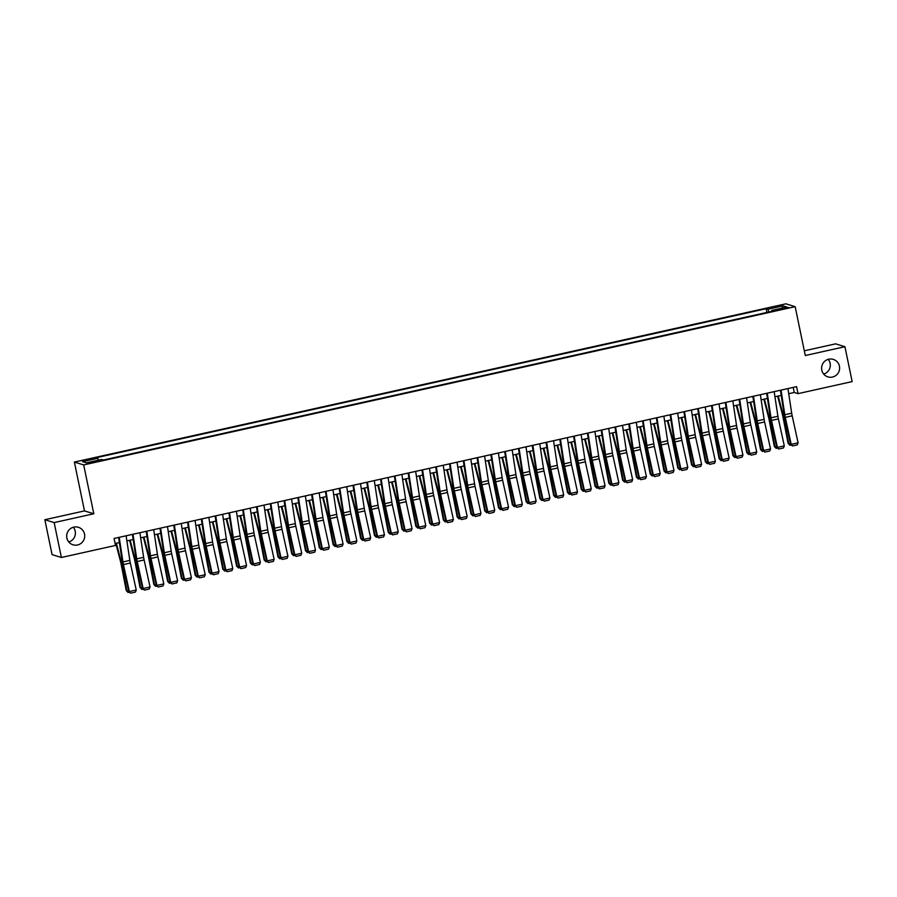 <?xml version="1.0" encoding="UTF-8"?>
<svg xmlns="http://www.w3.org/2000/svg" width="897" height="897" viewBox="0 0 897 897"><rect width="100%" height="100%" fill="white"/><g stroke="black" fill="none" stroke-linecap="round" stroke-linejoin="round"><path stroke-width="1.35" d="M73.307 527.257A9.161 9.004 -72.9 0 1 68.777 541.979M84.52 534.085A9.161 9.004 -72.9 0 1 73.005 544.804A9.161 9.004 -72.9 0 1 66.871 538.009A9.161 9.004 -72.9 0 1 78.387 527.29A9.161 9.004 -72.9 0 1 84.52 534.085M828.223 359.349A9.161 9.004 -72.9 0 1 823.693 374.071M839.435 366.178A9.161 9.004 -72.9 0 1 827.92 376.897A9.161 9.004 -72.9 0 1 821.787 370.102A9.161 9.004 -72.9 0 1 833.302 359.383A9.161 9.004 -72.9 0 1 839.435 366.178M94.084 462.28L97.762 461.103L88.803 462.953L94.084 462.28M44.85 519.733L54.156 522.592L93.804 513.768L84.486 510.909L44.85 519.733L52.071 554.626L61.388 557.486L115.511 545.443L114.065 538.469L796.581 386.652L798.027 393.637L852.15 381.595L844.929 346.702L835.612 343.843L804.306 350.805M84.486 510.909L74.373 462.067L785.85 303.814L795.168 306.673L83.69 464.926L74.373 462.067M783.44 308.108L776.836 309.925L784.998 308.59L788.564 307.447L783.44 308.108L783.597 308.893M768.92 311.988L767.91 309.252L766.15 308.714L96.035 457.762L97.795 458.3L82.636 461.675L86.46 462.852L101.63 459.477L103.39 460.026L773.506 310.967L771.745 310.429L771.768 311.36M767.91 309.252L783.081 305.877L786.904 307.054L771.745 310.429M54.156 522.592L61.388 557.486M93.804 513.768L83.69 464.926M795.168 306.673L805.282 355.526L844.929 346.702M788.732 393.705L794.26 392.471L798.027 393.637M115.108 543.537L119.379 542.584M126.892 540.913L133.171 539.512M140.672 537.852L146.962 536.451M154.463 534.78L160.754 533.379M168.255 531.719L174.534 530.318M182.046 528.647L188.325 527.245M195.826 525.586L202.117 524.184M209.618 522.514L215.908 521.112M223.409 519.441L229.688 518.051M237.2 516.38L243.479 514.979M250.981 513.308L257.271 511.918M264.772 510.247L271.062 508.846M278.563 507.175L284.842 505.785M292.344 504.114L298.634 502.712M306.135 501.042L312.425 499.651M319.926 497.981L326.205 496.579M333.718 494.909L339.997 493.518M347.498 491.848L353.788 490.446M361.289 488.775L367.579 487.385M375.081 485.714L381.36 484.313M388.872 482.642L395.151 481.24M402.652 479.581L408.942 478.179M416.443 476.509L422.734 475.107M430.235 473.448L436.514 472.046M444.026 470.376L450.305 468.974M457.806 467.315L464.097 465.913M471.598 464.242L477.877 462.841M485.389 461.17L491.668 459.78M499.169 458.109L505.46 456.708M512.961 455.037L519.251 453.647M526.752 451.976L533.031 450.574M540.543 448.904L546.822 447.513M554.324 445.843L560.614 444.441M568.115 442.77L574.405 441.38M581.906 439.709L588.185 438.308M595.698 436.637L601.977 435.247M609.478 433.576L615.768 432.175M623.269 430.504L629.559 429.114M637.061 427.443L643.34 426.041M650.852 424.371L657.131 422.98M664.632 421.31L670.922 419.908M678.424 418.237L684.703 416.836M692.215 415.176L698.494 413.775M705.995 412.104L712.285 410.703M719.786 409.043L726.077 407.642M733.578 405.971L739.857 404.569M747.369 402.91L753.648 401.508M761.149 399.838L767.44 398.436M774.941 396.766L781.231 395.375M793.206 387.403L794.26 392.471M766.924 312.436L766.15 308.714M97.795 458.3L98.491 460.183M782.016 308.142L783.081 305.877M787.947 388.58L791.692 413.203A7.154 1.144 -102.5 0 0 792.174 415.827L798.095 442.815L791.199 444.351L792.466 445.955L790.627 444.407L784.707 417.419A10.73 1.727 77.5 0 1 783.978 413.472L780.446 390.251M790.627 444.407L791.199 444.351L785.279 417.363A7.154 1.144 -102.5 0 1 784.797 414.728L781.063 390.105M798.095 442.815L797.287 444.878L792.466 445.955M777.643 396.171L782.285 413.954A7.154 1.144 77.5 0 1 782.89 416.623L788.104 443.398L788.777 443.847L783.563 417.071A10.73 1.727 -102.5 0 0 782.655 413.069L778.226 396.037M791.232 445.002L789.965 445.282L788.104 443.398M789.965 445.282L788.777 443.847L790.425 443.477M774.167 391.641L777.901 416.264A7.154 1.144 -102.5 0 0 778.394 418.888L784.303 445.887L777.407 447.412L778.674 449.027L776.836 447.48L770.915 420.48A10.73 1.727 77.5 0 1 770.187 416.544L766.666 393.312M776.836 447.48L777.407 447.412L771.498 420.424A7.154 1.144 -102.5 0 1 771.005 417.8L767.271 393.178M784.303 445.887L783.496 447.951L778.674 449.027M760.376 394.714L764.109 419.336A7.154 1.144 -102.5 0 0 764.603 421.96L770.523 448.949L763.627 450.485L764.883 452.088L763.044 450.541L757.135 423.552A10.73 1.727 77.5 0 1 756.395 419.605L752.875 396.384M763.044 450.541L763.627 450.485L757.707 423.496A7.154 1.144 -102.5 0 1 757.214 420.861L753.48 396.239M770.523 448.949L769.716 451.012L764.883 452.088M746.584 397.775L750.318 422.397A7.154 1.144 -102.5 0 0 750.811 425.021L756.732 452.021L749.836 453.546L751.092 455.16L749.264 453.613L743.344 426.613A10.73 1.727 77.5 0 1 742.604 422.678L739.083 399.445M749.264 453.613L749.836 453.546L743.916 426.557A7.154 1.144 -102.5 0 1 743.422 423.933L739.689 399.311M756.732 452.021L755.924 454.084L751.092 455.16M732.804 400.847L736.538 425.47A7.154 1.144 -102.5 0 0 737.02 428.093L742.94 455.082L736.045 456.618L737.312 458.221L735.473 456.674L729.553 429.685A10.73 1.727 77.5 0 1 728.824 425.739L725.292 402.518M735.473 456.674L736.045 456.618L730.124 429.629A7.154 1.144 -102.5 0 1 729.642 426.994L725.908 402.383M742.94 455.082L742.133 457.145L737.312 458.221M763.863 399.232L768.494 417.027A7.154 1.144 77.5 0 1 769.099 419.684L774.313 446.471L774.997 446.908L769.772 420.132A10.73 1.727 -102.5 0 0 768.875 416.141L764.435 399.109M777.441 448.063L776.174 448.354L774.313 446.471M776.174 448.354L774.997 446.908L776.634 446.549M750.071 402.305L754.702 420.088A7.154 1.144 77.5 0 1 755.308 422.756L760.521 449.532L761.205 449.98L755.992 423.205A10.73 1.727 -102.5 0 0 755.083 419.202L750.643 402.17M763.65 451.135L762.383 451.415L760.521 449.532M762.383 451.415L761.205 449.98L762.842 449.61M736.28 405.366L740.911 423.16A7.154 1.144 77.5 0 1 741.516 425.817L746.741 452.604L747.414 453.041L742.2 426.266A10.73 1.727 -102.5 0 0 741.292 422.274L736.852 405.242M749.87 454.196L748.603 454.487L746.741 452.604M748.603 454.487L747.414 453.041L749.051 452.682M722.489 408.438L727.131 426.232A7.154 1.144 77.5 0 1 727.736 428.889L732.95 455.665L733.634 456.113L728.409 429.338A10.73 1.727 -102.5 0 0 727.501 425.335L723.072 408.314M736.078 457.268L734.811 457.548L732.95 455.665M734.811 457.548L733.634 456.113L735.271 455.743M719.013 403.908L722.747 428.531A7.154 1.144 -102.5 0 0 723.24 431.154L729.149 458.154L722.264 459.69L723.52 461.293L721.681 459.746L715.761 432.746A10.73 1.727 77.5 0 1 715.032 428.811L711.512 405.579M721.681 459.746L722.264 459.69L716.344 432.69A7.154 1.144 -102.5 0 1 715.851 430.067L712.117 405.444M729.149 458.154L728.342 460.217L723.52 461.293M708.708 411.499L713.339 429.293A7.154 1.144 77.5 0 1 713.945 431.95L719.159 458.737L719.843 459.174L714.629 432.399A10.73 1.727 -102.5 0 0 713.72 428.407L709.28 411.375M722.287 460.329L721.02 460.621L719.159 458.737M721.02 460.621L719.843 459.174L721.48 458.816M705.221 406.98L708.955 431.603A7.154 1.144 -102.5 0 0 709.449 434.226L715.369 461.215L708.473 462.751L709.729 464.354L707.901 462.807L701.981 435.819A10.73 1.727 77.5 0 1 701.241 431.883L697.72 408.651M707.901 462.807L708.473 462.751L702.553 435.763A7.154 1.144 -102.5 0 1 702.059 433.128L698.326 408.516M715.369 461.215L714.561 463.278L709.729 464.354M694.917 414.571L699.548 432.365A7.154 1.144 77.5 0 1 700.153 435.023L705.367 461.798L706.051 462.247L700.837 435.471A10.73 1.727 -102.5 0 0 699.929 431.479L695.489 414.448M708.495 463.401L707.228 463.682L705.367 461.798M707.228 463.682L706.051 462.247L707.688 461.877M691.43 410.041L695.164 434.664A7.154 1.144 -102.5 0 0 695.657 437.288L701.577 464.287L694.682 465.823L695.937 467.427L694.11 465.879L688.19 438.88A10.73 1.727 77.5 0 1 687.45 434.944L683.929 411.712M694.11 465.879L694.682 465.823L688.761 438.824A7.154 1.144 -102.5 0 1 688.279 436.2L684.534 411.577M701.577 464.287L700.77 466.35L695.937 467.427M681.126 417.643L685.768 435.426A7.154 1.144 77.5 0 1 686.362 438.095L691.587 464.87L692.26 465.308L687.046 438.532A10.73 1.727 -102.5 0 0 686.138 434.54L681.698 417.509M694.715 466.474L693.448 466.754L691.587 464.87M693.448 466.754L692.26 465.308L693.908 464.949M677.65 413.113L681.384 437.736A7.154 1.144 -102.5 0 0 681.866 440.36L687.786 467.348L680.89 468.884L682.157 470.488L680.318 468.94L674.398 441.952A10.73 1.727 77.5 0 1 673.669 438.016L670.137 414.784M680.318 468.94L680.89 468.884L674.981 441.896A7.154 1.144 -102.5 0 1 674.488 439.261L670.754 414.649M687.786 467.348L686.979 469.411L682.157 470.488M667.334 420.704L671.976 438.498A7.154 1.144 77.5 0 1 672.582 441.156L677.796 467.931L678.48 468.38L673.255 441.604A10.73 1.727 -102.5 0 0 672.346 437.613L667.917 420.581M680.924 469.535L679.657 469.815L677.796 467.931M679.657 469.815L678.48 468.38L680.117 468.01M663.858 416.174L667.592 440.797A7.154 1.144 -102.5 0 0 668.086 443.432L673.995 470.42L667.11 471.957L668.366 473.56L666.527 472.013L660.607 445.024A10.73 1.727 77.5 0 1 659.878 441.077L656.357 417.845M666.527 472.013L667.11 471.957L661.19 444.957A7.154 1.144 -102.5 0 1 660.697 442.333L656.963 417.71M673.995 470.42L673.187 472.484L668.366 473.56M653.554 423.776L658.185 441.559A7.154 1.144 77.5 0 1 658.79 444.228L664.004 471.003L664.688 471.441L659.474 444.665A10.73 1.727 -102.5 0 0 658.566 440.674L654.126 423.642M667.133 472.607L665.866 472.887L664.004 471.003M665.866 472.887L664.688 471.441L666.325 471.082M650.067 419.247L653.801 443.869A7.154 1.144 -102.5 0 0 654.294 446.493L660.214 473.481L653.319 475.018L654.575 476.621L652.747 475.074L646.827 448.085A10.73 1.727 77.5 0 1 646.087 444.15L642.566 420.917M652.747 475.074L653.319 475.018L647.399 448.029A7.154 1.144 -102.5 0 1 646.905 445.405L643.171 420.783M660.214 473.481L659.407 475.556L654.575 476.621M639.763 426.837L644.394 444.632A7.154 1.144 77.5 0 1 644.999 447.289L650.224 474.065L650.897 474.513L645.683 447.738A10.73 1.727 -102.5 0 0 644.775 443.746L640.335 426.714M653.341 475.668L652.085 475.948L650.224 474.065M652.085 475.948L650.897 474.513L652.534 474.143M636.276 422.308L640.01 446.93A7.154 1.144 -102.5 0 0 640.503 449.565L646.423 476.554L639.527 478.09L640.794 479.693L638.956 478.146L633.035 451.157A10.73 1.727 77.5 0 1 632.295 447.211L628.775 423.978M638.956 478.146L639.527 478.09L633.607 451.09A7.154 1.144 -102.5 0 1 633.125 448.466L629.391 423.844M646.423 476.554L645.616 478.617L640.794 479.693M625.971 429.91L630.613 447.693A7.154 1.144 77.5 0 1 631.219 450.361L636.433 477.137L637.105 477.574L631.892 450.799A10.73 1.727 -102.5 0 0 630.983 446.807L626.543 429.775M639.561 478.74L638.294 479.02L636.433 477.137M638.294 479.02L637.105 477.574L638.754 477.215M622.496 425.38L626.229 450.002A7.154 1.144 -102.5 0 0 626.711 452.626L632.632 479.615L625.736 481.151L627.003 482.754L625.164 481.207L619.244 454.218A10.73 1.727 77.5 0 1 618.515 450.283L614.983 427.05M625.164 481.207L625.736 481.151L619.827 454.162A7.154 1.144 -102.5 0 1 619.334 451.539L615.6 426.916M632.632 479.615L631.824 481.689L627.003 482.754M612.18 432.971L616.822 450.765A7.154 1.144 77.5 0 1 617.428 453.422L622.641 480.198L623.325 480.646L618.1 453.871A10.73 1.727 -102.5 0 0 617.192 449.879L612.763 432.847M625.77 481.801L624.503 482.081L622.641 480.198M624.503 482.081L623.325 480.646L624.962 480.276M608.704 428.441L612.438 453.063A7.154 1.144 -102.5 0 0 612.931 455.698L618.852 482.687L611.956 484.223L613.212 485.826L611.373 484.279L605.464 457.291A10.73 1.727 77.5 0 1 604.724 453.344L601.203 430.112M611.373 484.279L611.956 484.223L606.036 457.223A7.154 1.144 -102.5 0 1 605.542 454.6L601.809 429.977M618.852 482.687L618.033 484.75L613.212 485.826M598.4 436.043L603.031 453.826A7.154 1.144 77.5 0 1 603.636 456.495L608.85 483.27L609.534 483.707L604.32 456.932A10.73 1.727 -102.5 0 0 603.412 452.94L598.972 435.908M611.978 484.873L610.711 485.154L608.85 483.27M610.711 485.154L609.534 483.707L611.171 483.348M594.913 431.513L598.647 456.136A7.154 1.144 -102.5 0 0 599.14 458.759L605.06 485.748L598.164 487.284L599.42 488.887L597.593 487.351L591.672 460.352A10.73 1.727 77.5 0 1 590.932 456.416L587.412 433.184M597.593 487.351L598.164 487.284L592.244 460.296A7.154 1.144 -102.5 0 1 591.751 457.672L588.017 433.049M605.06 485.748L604.253 487.822L599.42 488.887M584.609 439.104L589.239 456.898A7.154 1.144 77.5 0 1 589.845 459.556L595.07 486.331L595.743 486.779L590.529 460.004A10.73 1.727 -102.5 0 0 589.621 456.012L585.18 438.981M598.198 487.934L596.931 488.215L595.07 486.331M596.931 488.215L595.743 486.779L597.38 486.409M581.121 434.585L584.866 459.197A7.154 1.144 -102.5 0 0 585.349 461.832L591.269 488.82L584.373 490.356L585.64 491.96L583.801 490.412L577.881 463.424A10.73 1.727 77.5 0 1 577.152 459.477L573.62 436.245M583.801 490.412L584.373 490.356L578.453 463.357A7.154 1.144 -102.5 0 1 577.971 460.733L574.237 436.11M591.269 488.82L590.461 490.883L585.64 491.96M570.817 442.176L575.459 459.959A7.154 1.144 77.5 0 1 576.065 462.628L581.278 489.403L581.962 489.852L576.737 463.065A10.73 1.727 -102.5 0 0 575.829 459.073L571.4 442.042M584.407 491.007L583.14 491.287L581.278 489.403M583.14 491.287L581.962 489.852L583.599 489.482M567.341 437.646L571.075 462.269A7.154 1.144 -102.5 0 0 571.568 464.893L577.477 491.892L570.582 493.417L571.849 495.021L570.01 493.485L564.09 466.485A10.73 1.727 77.5 0 1 563.361 462.549L559.84 439.317M570.01 493.485L570.582 493.417L564.673 466.429A7.154 1.144 -102.5 0 1 564.179 463.805L560.446 439.182M577.477 491.892L576.67 493.955L571.849 495.021M557.037 445.237L561.668 463.031A7.154 1.144 77.5 0 1 562.273 465.689L567.487 492.464L568.171 492.913L562.946 466.137A10.73 1.727 -102.5 0 0 562.049 462.146L557.609 445.114M570.615 494.068L569.348 494.348L567.487 492.464M569.348 494.348L568.171 492.913L569.808 492.554M553.55 440.719L557.284 465.33A7.154 1.144 -102.5 0 0 557.777 467.965L563.697 494.953L556.802 496.49L558.057 498.093L556.218 496.546L550.31 469.557A10.73 1.727 77.5 0 1 549.569 465.61L546.049 442.378M556.218 496.546L556.802 496.49L550.881 469.49A7.154 1.144 -102.5 0 1 550.388 466.866L546.654 442.243M563.697 494.953L562.89 497.016L558.057 498.093M543.246 448.309L547.876 466.092A7.154 1.144 77.5 0 1 548.482 468.761L553.696 495.536L554.38 495.985L549.166 469.198A10.73 1.727 -102.5 0 0 548.258 465.207L543.817 448.175M556.824 497.14L555.557 497.42L553.696 495.536M555.557 497.42L554.38 495.985L556.017 495.615M539.759 443.78L543.492 468.402A7.154 1.144 -102.5 0 0 543.986 471.026L549.906 498.026L543.01 499.551L544.266 501.154L542.438 499.618L536.518 472.618A10.73 1.727 77.5 0 1 535.778 468.683L532.257 445.45M542.438 499.618L543.01 499.551L537.09 472.562A7.154 1.144 -102.5 0 1 536.597 469.938L532.863 445.316M549.906 498.026L549.099 500.089L544.266 501.154M529.454 451.37L534.085 469.165A7.154 1.144 77.5 0 1 534.69 471.822L539.916 498.597L540.588 499.046L535.374 472.271A10.73 1.727 -102.5 0 0 534.466 468.279L530.026 451.247M543.044 500.201L541.777 500.481L539.916 498.597M541.777 500.481L540.588 499.046L542.237 498.687M525.978 446.852L529.712 471.463A7.154 1.144 -102.5 0 0 530.194 474.098L536.114 501.087L529.219 502.623L530.486 504.226L528.647 502.679L522.727 475.69A10.73 1.727 77.5 0 1 521.998 471.744L518.466 448.511M528.647 502.679L529.219 502.623L523.299 475.634A7.154 1.144 -102.5 0 1 522.816 472.999L519.083 448.377M536.114 501.087L535.307 503.15L530.486 504.226M515.663 454.443L520.305 472.226A7.154 1.144 77.5 0 1 520.91 474.894L526.124 501.67L526.808 502.118L521.583 475.332A10.73 1.727 -102.5 0 0 520.675 471.34L516.246 454.308M529.252 503.273L527.985 503.553L526.124 501.67M527.985 503.553L526.808 502.118L528.445 501.748M512.187 449.913L515.921 474.535A7.154 1.144 -102.5 0 0 516.414 477.159L522.323 504.159L515.439 505.684L516.694 507.298L514.856 505.751L508.935 478.751A10.73 1.727 77.5 0 1 508.207 474.816L504.686 451.583M514.856 505.751L515.439 505.684L509.518 478.695A7.154 1.144 -102.5 0 1 509.025 476.072L505.291 451.449M522.323 504.159L521.516 506.222L516.694 507.298M501.883 457.504L506.513 475.298A7.154 1.144 77.5 0 1 507.119 477.955L512.333 504.731L513.017 505.179L507.803 478.404A10.73 1.727 -102.5 0 0 506.895 474.412L502.455 457.38M515.461 506.334L514.194 506.614L512.333 504.731M514.194 506.614L513.017 505.179L514.654 504.82M498.396 452.985L502.129 477.608A7.154 1.144 -102.5 0 0 502.623 480.231L508.543 507.22L501.647 508.756L502.903 510.359L501.075 508.812L495.155 481.824A10.73 1.727 77.5 0 1 494.415 477.877L490.894 454.656M501.075 508.812L501.647 508.756L495.727 481.767A7.154 1.144 -102.5 0 1 495.234 479.133L491.5 454.51M508.543 507.22L507.736 509.283L502.903 510.359M488.091 460.576L492.722 478.359A7.154 1.144 77.5 0 1 493.328 481.027L498.553 507.803L499.225 508.251L494.012 481.476A10.73 1.727 -102.5 0 0 493.103 477.473L488.663 460.441M501.67 509.406L500.403 509.687L498.553 507.803M500.403 509.687L499.225 508.251L500.862 507.881M484.604 456.046L488.338 480.669A7.154 1.144 -102.5 0 0 488.831 483.292L494.752 510.292L487.856 511.817L489.112 513.432L487.284 511.884L481.364 484.885A10.73 1.727 77.5 0 1 480.624 480.949L477.103 457.717M487.284 511.884L487.856 511.817L481.936 484.829A7.154 1.144 -102.5 0 1 481.454 482.205L477.709 457.582M494.752 510.292L493.944 512.355L489.112 513.432M474.3 463.637L478.942 481.431A7.154 1.144 77.5 0 1 479.536 484.088L484.761 510.875L485.434 511.312L480.22 484.537A10.73 1.727 -102.5 0 0 479.312 480.545L474.872 463.514M487.89 512.467L486.623 512.759L484.761 510.875M486.623 512.759L485.434 511.312L487.082 510.954M470.824 459.118L474.558 483.741A7.154 1.144 -102.5 0 0 475.04 486.365L480.96 513.353L474.065 514.889L475.332 516.493L473.493 514.945L467.572 487.957A10.73 1.727 77.5 0 1 466.844 484.01L463.312 460.789M473.493 514.945L474.065 514.889L468.156 487.901A7.154 1.144 -102.5 0 1 467.662 485.266L463.928 460.643M480.96 513.353L480.153 515.416L475.332 516.493M460.509 466.709L465.151 484.492A7.154 1.144 77.5 0 1 465.756 487.161L470.97 513.936L471.654 514.385L466.429 487.609A10.73 1.727 -102.5 0 0 465.521 483.606L461.092 466.586M474.098 515.54L472.831 515.82L470.97 513.936M472.831 515.82L471.654 514.385L473.291 514.015M457.033 462.179L460.766 486.802A7.154 1.144 -102.5 0 0 461.26 489.426L467.18 516.425L460.284 517.95L461.54 519.565L459.701 518.018L453.792 491.018A10.73 1.727 77.5 0 1 453.052 487.082L449.532 463.85M459.701 518.018L460.284 517.95L454.364 490.962A7.154 1.144 -102.5 0 1 453.871 488.338L450.137 463.715M467.18 516.425L466.362 518.488L461.54 519.565M446.728 469.77L451.359 487.564A7.154 1.144 77.5 0 1 451.965 490.222L457.178 517.008L457.862 517.446L452.649 490.67A10.73 1.727 -102.5 0 0 451.74 486.679L447.3 469.647M460.307 518.601L459.04 518.892L457.178 517.008M459.04 518.892L457.862 517.446L459.499 517.087M443.241 465.251L446.975 489.874A7.154 1.144 -102.5 0 0 447.468 492.498L453.389 519.486L446.493 521.022L447.749 522.626L445.921 521.079L440.001 494.09A10.73 1.727 77.5 0 1 439.261 490.143L435.74 466.922M445.921 521.079L446.493 521.022L440.573 494.034A7.154 1.144 -102.5 0 1 440.079 491.399L436.346 466.788M453.389 519.486L452.581 521.549L447.749 522.626M432.937 472.842L437.568 490.637A7.154 1.144 77.5 0 1 438.173 493.294L443.398 520.069L444.071 520.518L438.857 493.742A10.73 1.727 -102.5 0 0 437.949 489.74L433.509 472.719M446.515 521.673L445.26 521.953L443.398 520.069M445.26 521.953L444.071 520.518L445.708 520.148M429.45 468.312L433.184 492.935A7.154 1.144 -102.5 0 0 433.677 495.559L439.597 522.559L432.702 524.095L433.969 525.698L432.13 524.151L426.21 497.151A10.73 1.727 77.5 0 1 425.47 493.215L421.949 469.983M432.13 524.151L432.702 524.095L426.781 497.095A7.154 1.144 -102.5 0 1 426.299 494.471L422.565 469.849M439.597 522.559L438.79 524.622L433.969 525.698M419.146 475.903L423.788 493.698A7.154 1.144 77.5 0 1 424.393 496.355L429.607 523.142L430.28 523.579L425.066 496.803A10.73 1.727 -102.5 0 0 424.158 492.812L419.718 475.78M432.735 524.734L431.468 525.025L429.607 523.142M431.468 525.025L430.28 523.579L431.928 523.22M415.67 471.385L419.404 496.007A7.154 1.144 -102.5 0 0 419.886 498.631L425.806 525.62L418.91 527.156L420.177 528.759L418.338 527.212L412.418 500.223A10.73 1.727 77.5 0 1 411.689 496.288L408.157 473.055M418.338 527.212L418.91 527.156L413.001 500.167A7.154 1.144 -102.5 0 1 412.508 497.532L408.774 472.921M425.806 525.62L424.999 527.683L420.177 528.759M405.354 478.976L409.996 496.77A7.154 1.144 77.5 0 1 410.602 499.427L415.816 526.203L416.5 526.651L411.275 499.876A10.73 1.727 -102.5 0 0 410.366 495.884L405.937 478.852M418.944 527.806L417.677 528.086L415.816 526.203M417.677 528.086L416.5 526.651L418.137 526.281M401.878 474.446L405.612 499.068A7.154 1.144 -102.5 0 0 406.106 501.692L412.026 528.692L405.13 530.228L406.386 531.831L404.547 530.284L398.638 503.284A10.73 1.727 77.5 0 1 397.898 499.349L394.377 476.116M404.547 530.284L405.13 530.228L399.21 503.228A7.154 1.144 -102.5 0 1 398.717 500.604L394.983 475.982M412.026 528.692L411.207 530.755L406.386 531.831M391.574 482.048L396.205 499.831A7.154 1.144 77.5 0 1 396.81 502.499L402.024 529.275L402.708 529.712L397.494 502.937A10.73 1.727 -102.5 0 0 396.586 498.945L392.146 481.913M405.152 530.878L403.885 531.159L402.024 529.275M403.885 531.159L402.708 529.712L404.345 529.353M388.087 477.518L391.821 502.141A7.154 1.144 -102.5 0 0 392.314 504.764L398.234 531.753L391.339 533.289L392.594 534.892L390.767 533.345L384.847 506.357A10.73 1.727 77.5 0 1 384.107 502.421L380.586 479.189M390.767 533.345L391.339 533.289L385.418 506.3A7.154 1.144 -102.5 0 1 384.925 503.666L381.191 479.054M398.234 531.753L397.427 533.816L392.594 534.892M377.783 485.109L382.414 502.903A7.154 1.144 77.5 0 1 383.019 505.56L388.244 532.336L388.917 532.784L383.703 506.009A10.73 1.727 -102.5 0 0 382.795 502.017L378.355 484.985M391.372 533.939L390.105 534.22L388.244 532.336M390.105 534.22L388.917 532.784L390.554 532.414M374.307 480.579L378.041 505.202A7.154 1.144 -102.5 0 0 378.523 507.837L384.443 534.825L377.547 536.361L378.814 537.965L376.975 536.417L371.055 509.429A10.73 1.727 77.5 0 1 370.326 505.482L366.795 482.25M376.975 536.417L377.547 536.361L371.627 509.361A7.154 1.144 -102.5 0 1 371.145 506.738L367.411 482.115M384.443 534.825L383.636 536.888L378.814 537.965M363.991 488.181L368.633 505.964A7.154 1.144 77.5 0 1 369.239 508.633L374.453 535.408L375.137 535.845L369.912 509.07A10.73 1.727 -102.5 0 0 369.003 505.078L364.574 488.046M377.581 537.011L376.314 537.292L374.453 535.408M376.314 537.292L375.137 535.845L376.774 535.487M360.516 483.651L364.249 508.274A7.154 1.144 -102.5 0 0 364.743 510.898L370.652 537.886L363.767 539.422L365.023 541.026L363.184 539.478L357.264 512.49A10.73 1.727 77.5 0 1 356.535 508.554L353.014 485.322M363.184 539.478L363.767 539.422L357.847 512.434A7.154 1.144 -102.5 0 1 357.354 509.81L353.62 485.187M370.652 537.886L369.844 539.96L365.023 541.026M350.211 491.242L354.842 509.036A7.154 1.144 77.5 0 1 355.447 511.694L360.661 538.469L361.345 538.918L356.131 512.142A10.73 1.727 -102.5 0 0 355.223 508.151L350.783 491.119M363.79 540.072L362.523 540.353L360.661 538.469M362.523 540.353L361.345 538.918L362.982 538.548M346.724 486.712L350.458 511.335A7.154 1.144 -102.5 0 0 350.951 513.97L356.871 540.958L349.976 542.494L351.232 544.098L349.393 542.55L343.484 515.562A10.73 1.727 77.5 0 1 342.744 511.615L339.223 488.383M349.393 542.55L349.976 542.494L344.056 515.495A7.154 1.144 -102.5 0 1 343.562 512.871L339.828 488.248M356.871 540.958L356.064 543.021L351.232 544.098M336.42 494.314L341.051 512.097A7.154 1.144 77.5 0 1 341.656 514.766L346.87 541.541L347.554 541.979L342.34 515.203A10.73 1.727 -102.5 0 0 341.432 511.212L336.992 494.18M349.998 543.145L348.731 543.425L346.87 541.541M348.731 543.425L347.554 541.979L349.191 541.62M332.933 489.784L336.667 514.407A7.154 1.144 -102.5 0 0 337.16 517.031L343.08 544.019L336.184 545.555L337.44 547.159L335.613 545.611L329.692 518.623A10.73 1.727 77.5 0 1 328.952 514.687L325.432 491.455M335.613 545.611L336.184 545.555L330.264 518.567A7.154 1.144 -102.5 0 1 329.782 515.943L326.037 491.321M343.08 544.019L342.273 546.094L337.44 547.159M322.628 497.375L327.259 515.17A7.154 1.144 77.5 0 1 327.865 517.827L333.09 544.602L333.762 545.051L328.549 518.275A10.73 1.727 -102.5 0 0 327.64 514.284L323.2 497.252M336.218 546.206L334.951 546.486L333.09 544.602M334.951 546.486L333.762 545.051L335.411 544.681M319.153 492.845L322.886 517.468A7.154 1.144 -102.5 0 0 323.368 520.103L329.289 547.092L322.393 548.628L323.66 550.231L321.821 548.684L315.901 521.695A10.73 1.727 77.5 0 1 315.172 517.748L311.64 494.516M321.821 548.684L322.393 548.628L316.473 521.628A7.154 1.144 -102.5 0 1 315.991 519.004L312.257 494.382M329.289 547.092L328.481 549.155L323.66 550.231M308.837 500.448L313.479 518.231A7.154 1.144 77.5 0 1 314.085 520.899L319.298 547.675L319.982 548.112L314.757 521.336A10.73 1.727 -102.5 0 0 313.849 517.345L309.42 500.313M322.427 549.278L321.16 549.558L319.298 547.675M321.16 549.558L319.982 548.112L321.619 547.753M305.361 495.918L309.095 520.54A7.154 1.144 -102.5 0 0 309.588 523.164L315.497 550.164L308.613 551.689L309.869 553.292L308.03 551.756L302.11 524.756A10.73 1.727 77.5 0 1 301.381 520.821L297.86 497.588M308.03 551.756L308.613 551.689L302.693 524.7A7.154 1.144 -102.5 0 1 302.199 522.076L298.466 497.454M315.497 550.164L314.69 552.227L309.869 553.292M295.057 503.509L299.688 521.303A7.154 1.144 77.5 0 1 300.293 523.96L305.507 550.736L306.191 551.184L300.977 524.409A10.73 1.727 -102.5 0 0 300.069 520.417L295.629 503.385M308.635 552.339L307.368 552.619L305.507 550.736M307.368 552.619L306.191 551.184L307.828 550.814M291.57 498.99L295.304 523.601A7.154 1.144 -102.5 0 0 295.797 526.236L301.717 553.225L294.821 554.761L296.077 556.364L294.25 554.817L288.329 527.828A10.73 1.727 77.5 0 1 287.589 523.882L284.069 500.649M294.25 554.817L294.821 554.761L288.901 527.761A7.154 1.144 -102.5 0 1 288.408 525.137L284.674 500.515M301.717 553.225L300.91 555.288L296.077 556.364M281.266 506.581L285.896 524.364A7.154 1.144 77.5 0 1 286.502 527.032L291.727 553.808L292.4 554.256L287.186 527.47A10.73 1.727 -102.5 0 0 286.278 523.478L281.837 506.446M294.844 555.411L293.577 555.692L291.727 553.808M293.577 555.692L292.4 554.256L294.037 553.886M277.778 502.051L281.512 526.674A7.154 1.144 -102.5 0 0 282.006 529.297L287.926 556.297L281.03 557.822L282.286 559.425L280.458 557.889L274.538 530.889A10.73 1.727 77.5 0 1 273.798 526.954L270.277 503.722M280.458 557.889L281.03 557.822L275.11 530.833A7.154 1.144 -102.5 0 1 274.628 528.21L270.894 503.587M287.926 556.297L287.118 558.36L282.286 559.425M267.474 509.642L272.116 527.436A7.154 1.144 77.5 0 1 272.722 530.093L277.935 556.869L278.608 557.317L273.394 530.542A10.73 1.727 -102.5 0 0 272.486 526.55L268.046 509.518M281.064 558.472L279.797 558.753L277.935 556.869M279.797 558.753L278.608 557.317L280.256 556.959M263.998 505.123L267.732 529.735A7.154 1.144 -102.5 0 0 268.214 532.37L274.134 559.358L267.239 560.894L268.506 562.497L266.667 560.95L260.747 533.962A10.73 1.727 77.5 0 1 260.018 530.015L256.486 506.783M266.667 560.95L267.239 560.894L261.33 533.894A7.154 1.144 -102.5 0 1 260.836 531.271L257.103 506.648M274.134 559.358L273.327 561.421L268.506 562.497M253.683 512.714L258.325 530.497A7.154 1.144 77.5 0 1 258.93 533.166L264.144 559.941L264.828 560.39L259.603 533.603A10.73 1.727 -102.5 0 0 258.695 529.611L254.266 512.579M267.272 561.544L266.005 561.825L264.144 559.941M266.005 561.825L264.828 560.39L266.465 560.02M250.207 508.184L253.941 532.807A7.154 1.144 -102.5 0 0 254.434 535.431L260.354 562.43L253.459 563.955L254.714 565.558L252.876 564.022L246.967 537.023A10.73 1.727 77.5 0 1 246.227 533.087L242.706 509.855M252.876 564.022L253.459 563.955L247.538 536.967A7.154 1.144 -102.5 0 1 247.045 534.343L243.311 509.72M260.354 562.43L259.536 564.493L254.714 565.558M239.903 515.775L244.533 533.569A7.154 1.144 77.5 0 1 245.139 536.227L250.353 563.002L251.037 563.451L245.823 536.675A10.73 1.727 -102.5 0 0 244.915 532.683L240.474 515.652M253.481 564.605L252.214 564.886L250.353 563.002M252.214 564.886L251.037 563.451L252.674 563.092M236.416 511.256L240.149 535.868A7.154 1.144 -102.5 0 0 240.643 538.503L246.563 565.491L239.667 567.027L240.923 568.631L239.095 567.083L233.175 540.095A10.73 1.727 77.5 0 1 232.435 536.148L228.914 512.916M239.095 567.083L239.667 567.027L233.747 540.039A7.154 1.144 -102.5 0 1 233.254 537.404L229.52 512.781M246.563 565.491L245.756 567.554L240.923 568.631M226.111 518.847L230.742 536.63A7.154 1.144 77.5 0 1 231.348 539.299L236.573 566.074L237.245 566.523L232.031 539.736A10.73 1.727 -102.5 0 0 231.123 535.744L226.683 518.713M239.701 567.678L238.434 567.958L236.573 566.074M238.434 567.958L237.245 566.523L238.882 566.153M222.624 514.317L226.369 538.94A7.154 1.144 -102.5 0 0 226.851 541.564L232.772 568.563L225.876 570.088L227.143 571.703L225.304 570.156L219.384 543.156A10.73 1.727 77.5 0 1 218.644 539.22L215.123 515.988M225.304 570.156L225.876 570.088L219.956 543.1A7.154 1.144 -102.5 0 1 219.473 540.476L215.74 515.853M232.772 568.563L231.964 570.627L227.143 571.703M212.32 521.908L216.962 539.702A7.154 1.144 77.5 0 1 217.567 542.36L222.781 569.135L223.454 569.584L218.24 542.808A10.73 1.727 -102.5 0 0 217.332 538.817L212.892 521.785M225.909 570.739L224.642 571.019L222.781 569.135M224.642 571.019L223.454 569.584L225.102 569.225M208.844 517.39L212.578 542.012A7.154 1.144 -102.5 0 0 213.06 544.636L218.98 571.624L212.084 573.161L213.351 574.764L211.513 573.217L205.592 546.228A10.73 1.727 77.5 0 1 204.864 542.281L201.332 519.06M211.513 573.217L212.084 573.161L206.175 546.172A7.154 1.144 -102.5 0 1 205.682 543.537L201.948 518.915M218.98 571.624L218.173 573.688L213.351 574.764M198.529 524.98L203.171 542.763A7.154 1.144 77.5 0 1 203.776 545.432L208.99 572.208L209.674 572.656L204.449 545.881A10.73 1.727 -102.5 0 0 203.552 541.878L199.112 524.846M212.118 573.811L210.851 574.091L208.99 572.208M210.851 574.091L209.674 572.656L211.311 572.286M195.053 520.451L198.786 545.073A7.154 1.144 -102.5 0 0 199.28 547.697L205.2 574.697L198.304 576.222L199.56 577.836L197.721 576.289L191.812 549.289A10.73 1.727 77.5 0 1 191.072 545.354L187.551 522.121M197.721 576.289L198.304 576.222L192.384 549.233A7.154 1.144 -102.5 0 1 191.891 546.609L188.157 521.987M205.2 574.697L204.381 576.76L199.56 577.836M184.748 528.041L189.379 545.836A7.154 1.144 77.5 0 1 189.985 548.493L195.198 575.28L195.882 575.717L190.669 548.942A10.73 1.727 -102.5 0 0 189.76 544.95L185.32 527.918M198.327 576.872L197.06 577.163L195.198 575.28M197.06 577.163L195.882 575.717L197.519 575.358M181.261 523.523L184.995 548.145A7.154 1.144 -102.5 0 0 185.488 550.769L191.409 577.758L184.513 579.294L185.769 580.897L183.941 579.35L178.021 552.361A10.73 1.727 77.5 0 1 177.281 548.415L173.76 525.193M183.941 579.35L184.513 579.294L178.593 552.305A7.154 1.144 -102.5 0 1 178.099 549.67L174.366 525.048M191.409 577.758L190.601 579.821L185.769 580.897M170.957 531.114L175.588 548.897A7.154 1.144 77.5 0 1 176.193 551.565L181.418 578.341L182.091 578.789L176.877 552.014A10.73 1.727 -102.5 0 0 175.969 548.011L171.529 530.99M184.547 579.944L183.28 580.224L181.418 578.341M183.28 580.224L182.091 578.789L183.728 578.419M167.481 526.584L171.215 551.207A7.154 1.144 -102.5 0 0 171.697 553.83L177.617 580.83L170.722 582.366L171.989 583.969L170.15 582.422L164.229 555.422A10.73 1.727 77.5 0 1 163.501 551.487L159.969 528.255M170.15 582.422L170.722 582.366L164.801 555.366A7.154 1.144 -102.5 0 1 164.319 552.743L160.585 528.12M177.617 580.83L176.81 582.893L171.989 583.969M157.166 534.175L161.808 551.969A7.154 1.144 77.5 0 1 162.413 554.626L167.627 581.413L168.311 581.85L163.086 555.075A10.73 1.727 -102.5 0 0 162.178 551.083L157.749 534.051M170.755 583.005L169.488 583.297L167.627 581.413M169.488 583.297L168.311 581.85L169.948 581.491M153.69 529.656L157.424 554.279A7.154 1.144 -102.5 0 0 157.917 556.902L163.826 583.891L156.941 585.427L158.197 587.03L156.358 585.483L150.438 558.495A10.73 1.727 77.5 0 1 149.709 554.559L146.189 531.327M156.358 585.483L156.941 585.427L151.021 558.439A7.154 1.144 -102.5 0 1 150.528 555.804L146.794 531.192M163.826 583.891L163.019 585.954L158.197 587.03M143.385 537.247L148.016 555.041A7.154 1.144 77.5 0 1 148.622 557.699L153.835 584.474L154.519 584.922L149.306 558.147A10.73 1.727 -102.5 0 0 148.397 554.144L143.957 537.124M156.964 586.077L155.697 586.358L153.835 584.474M155.697 586.358L154.519 584.922L156.156 584.552M139.898 532.717L143.632 557.34A7.154 1.144 -102.5 0 0 144.125 559.963L150.046 586.963L143.15 588.499L144.406 590.103L142.567 588.555L136.658 561.556A10.73 1.727 77.5 0 1 135.918 557.62L132.397 534.388M142.567 588.555L143.15 588.499L137.23 561.5A7.154 1.144 -102.5 0 1 136.736 558.876L133.003 534.253M150.046 586.963L149.238 589.026L144.406 590.103M129.594 540.308L134.225 558.102A7.154 1.144 77.5 0 1 134.83 560.771L140.044 587.546L140.728 587.984L135.514 561.208A10.73 1.727 -102.5 0 0 134.606 557.216L130.166 540.185M143.172 589.15L141.905 589.43L140.044 587.546M141.905 589.43L140.728 587.984L142.365 587.625M126.107 535.789L129.841 560.412A7.154 1.144 -102.5 0 0 130.334 563.036L136.254 590.024L129.359 591.56L130.614 593.164L128.787 591.616L122.867 564.628A10.73 1.727 77.5 0 1 122.127 560.692L118.606 537.46M128.787 591.616L129.359 591.56L123.438 564.572A7.154 1.144 -102.5 0 1 122.956 561.937L119.211 537.325M136.254 590.024L135.447 592.087L130.614 593.164M115.803 543.38L120.433 561.174A7.154 1.144 77.5 0 1 121.039 563.832L126.264 590.607L126.937 591.056L121.723 564.28A10.73 1.727 -102.5 0 0 120.815 560.289L116.375 543.257M129.392 592.211L128.125 592.491L126.264 590.607M128.125 592.491L126.937 591.056L128.585 590.686M780.558 309.555L780.401 308.781M791.692 413.203L784.797 414.728M792.174 415.827L785.279 417.363M783.563 417.071L784.583 416.836M782.655 413.069L783.866 412.799M777.901 416.264L771.005 417.8M778.394 418.888L771.498 420.424M764.109 419.336L757.214 420.861M764.603 421.96L757.707 423.496M750.318 422.397L743.422 423.933M750.811 425.021L743.916 426.557M736.538 425.47L729.642 426.994M737.02 428.093L730.124 429.629M769.772 420.132L770.792 419.908M768.875 416.141L770.086 415.872M755.992 423.205L757.012 422.969M755.083 419.202L756.294 418.933M742.2 426.266L743.221 426.041M741.292 422.274L742.503 422.005M728.409 429.338L729.429 429.102M727.501 425.335L728.712 425.066M722.747 428.531L715.851 430.067M723.24 431.154L716.344 432.69M714.629 432.399L715.638 432.175M713.72 428.407L714.931 428.138M708.955 431.603L702.059 433.128M709.449 434.226L702.553 435.763M700.837 435.471L701.858 435.236M699.929 431.479L701.14 431.199M695.164 434.664L688.279 436.2M695.657 437.288L688.761 438.824M687.046 438.532L688.066 438.308M686.138 434.54L687.349 434.271M681.384 437.736L674.488 439.261M681.866 440.36L674.981 441.896M673.255 441.604L674.275 441.369M672.346 437.613L673.569 437.344M667.592 440.797L660.697 442.333M668.086 443.432L661.19 444.957M659.474 444.665L660.484 444.441M658.566 440.674L659.777 440.405M653.801 443.869L646.905 445.405M654.294 446.493L647.399 448.029M645.683 447.738L646.703 447.513M644.775 443.746L645.986 443.477M640.01 446.93L633.125 448.466M640.503 449.565L633.607 451.09M631.892 450.799L632.912 450.574M630.983 446.807L632.194 446.538M626.229 450.002L619.334 451.539M626.711 452.626L619.827 454.162M618.1 453.871L619.121 453.647M617.192 449.879L618.414 449.61M612.438 453.063L605.542 454.6M612.931 455.698L606.036 457.223M604.32 456.932L605.34 456.708M603.412 452.94L604.623 452.671M598.647 456.136L591.751 457.672M599.14 458.759L592.244 460.296M590.529 460.004L591.549 459.78M589.621 456.012L590.831 455.743M584.866 459.197L577.971 460.733M585.349 461.832L578.453 463.357M576.737 463.065L577.758 462.841M575.829 459.073L577.04 458.804M571.075 462.269L564.179 463.805M571.568 464.893L564.673 466.429M562.946 466.137L563.966 465.913M562.049 462.146L563.26 461.877M557.284 465.33L550.388 466.866M557.777 467.965L550.881 469.49M549.166 469.198L550.186 468.974M548.258 465.207L549.469 464.938M543.492 468.402L536.597 469.938M543.986 471.026L537.09 472.562M535.374 472.271L536.395 472.046M534.466 468.279L535.677 468.01M529.712 471.463L522.816 472.999M530.194 474.098L523.299 475.634M521.583 475.332L522.603 475.107M520.675 471.34L521.886 471.071M515.921 474.535L509.025 476.072M516.414 477.159L509.518 478.695M507.803 478.404L508.812 478.179M506.895 474.412L508.106 474.143M502.129 477.608L495.234 479.133M502.623 480.231L495.727 481.767M494.012 481.476L495.032 481.24M493.103 477.473L494.314 477.204M488.338 480.669L481.454 482.205M488.831 483.292L481.936 484.829M480.22 484.537L481.24 484.313M479.312 480.545L480.523 480.276M474.558 483.741L467.662 485.266M475.04 486.365L468.156 487.901M466.429 487.609L467.449 487.374M465.521 483.606L466.743 483.337M460.766 486.802L453.871 488.338M461.26 489.426L454.364 490.962M452.649 490.67L453.658 490.446M451.74 486.679L452.951 486.409M446.975 489.874L440.079 491.399M447.468 492.498L440.573 494.034M438.857 493.742L439.878 493.507M437.949 489.74L439.16 489.47M433.184 492.935L426.299 494.471M433.677 495.559L426.781 497.095M425.066 496.803L426.086 496.579M424.158 492.812L425.369 492.543M419.404 496.007L412.508 497.532M419.886 498.631L413.001 500.167M411.275 499.876L412.295 499.64M410.366 495.884L411.588 495.604M405.612 499.068L398.717 500.604M406.106 501.692L399.21 503.228M397.494 502.937L398.515 502.712M396.586 498.945L397.797 498.676M391.821 502.141L384.925 503.666M392.314 504.764L385.418 506.3M383.703 506.009L384.723 505.785M382.795 502.017L384.006 501.748M378.041 505.202L371.145 506.738M378.523 507.837L371.627 509.361M369.912 509.07L370.932 508.846M369.003 505.078L370.214 504.809M364.249 508.274L357.354 509.81M364.743 510.898L357.847 512.434M356.131 512.142L357.141 511.918M355.223 508.151L356.434 507.881M350.458 511.335L343.562 512.871M350.951 513.97L344.056 515.495M342.34 515.203L343.36 514.979M341.432 511.212L342.643 510.942M336.667 514.407L329.782 515.943M337.16 517.031L330.264 518.567M328.549 518.275L329.569 518.051M327.64 514.284L328.851 514.015M322.886 517.468L315.991 519.004M323.368 520.103L316.473 521.628M314.757 521.336L315.778 521.112M313.849 517.345L315.06 517.076M309.095 520.54L302.199 522.076M309.588 523.164L302.693 524.7M300.977 524.409L301.986 524.184M300.069 520.417L301.28 520.148M295.304 523.601L288.408 525.137M295.797 526.236L288.901 527.761M287.186 527.47L288.206 527.245M286.278 523.478L287.488 523.209M281.512 526.674L274.628 528.21M282.006 529.297L275.11 530.833M273.394 530.542L274.415 530.318M272.486 526.55L273.697 526.281M267.732 529.735L260.836 531.271M268.214 532.37L261.33 533.894M259.603 533.603L260.623 533.379M258.695 529.611L259.917 529.342M253.941 532.807L247.045 534.343M254.434 535.431L247.538 536.967M245.823 536.675L246.832 536.451M244.915 532.683L246.126 532.414M240.149 535.868L233.254 537.404M240.643 538.503L233.747 540.039M232.031 539.736L233.052 539.512M231.123 535.744L232.334 535.475M226.369 538.94L219.473 540.476M226.851 541.564L219.956 543.1M218.24 542.808L219.26 542.584M217.332 538.817L218.543 538.548M212.578 542.012L205.682 543.537M213.06 544.636L206.175 546.172M204.449 545.881L205.469 545.645M203.552 541.878L204.763 541.609M198.786 545.073L191.891 546.609M199.28 547.697L192.384 549.233M190.669 548.942L191.689 548.717M189.76 544.95L190.971 544.681M184.995 548.145L178.099 549.67M185.488 550.769L178.593 552.305M176.877 552.014L177.898 551.778M175.969 548.011L177.18 547.742M171.215 551.207L164.319 552.743M171.697 553.83L164.801 555.366M163.086 555.075L164.106 554.851M162.178 551.083L163.389 550.814M157.424 554.279L150.528 555.804M157.917 556.902L151.021 558.439M149.306 558.147L150.315 557.912M148.397 554.144L149.608 553.875M143.632 557.34L136.736 558.876M144.125 559.963L137.23 561.5M135.514 561.208L136.535 560.984M134.606 557.216L135.817 556.947M129.841 560.412L122.956 561.937M130.334 563.036L123.438 564.572M121.723 564.28L122.743 564.045M120.815 560.289L122.026 560.008"/></g></svg>

